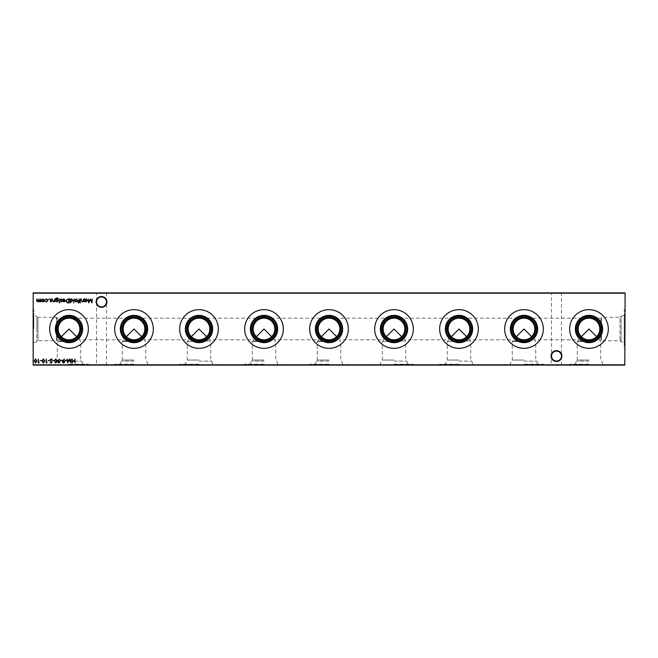 <?xml version="1.0" encoding="UTF-8"?>
<svg xmlns="http://www.w3.org/2000/svg" width="658" height="658" viewBox="0 0 658 658"><rect width="100%" height="100%" fill="white"/><g stroke="black" fill="none" stroke-linecap="round" stroke-linejoin="round"><path stroke-width="0.49" stroke-dasharray="3.29 2.47" d="M588.992 341.477L577.263 341.477L588.992 341.477M588.992 340.959L578.16 340.959L588.992 340.959M588.992 360.049L577.263 360.049L588.992 360.049M588.992 361.143L576.161 361.143L588.992 361.143M588.992 364.211L569.655 364.211L588.992 364.211M33.797 315.355L33.797 329L33.797 315.355L36.864 316.177L36.864 329L36.864 316.177L37.967 317.271L37.967 329L37.967 317.271L56.53 317.271L56.53 329L56.53 317.271L57.049 318.168L57.049 329L57.049 318.168L69.008 318.168C62.477 318.859 58.866 322.469 58.175 329C58.225 331.969 59.286 334.527 61.35 336.657L58.175 339.832L61.35 336.657C63.481 338.73 66.039 339.783 69.008 339.832C71.985 339.783 74.535 338.73 76.673 336.657L79.84 339.832L76.673 336.657C78.738 334.527 79.799 331.969 79.84 329C79.157 322.469 75.547 318.859 69.008 318.168L134.01 318.168C127.471 318.859 123.86 322.469 123.178 329C123.219 331.969 124.28 334.527 126.344 336.657L123.178 339.832L126.344 336.657C128.483 338.73 131.032 339.783 134.01 339.832C136.979 339.783 139.529 338.73 141.667 336.657L144.842 339.832L141.667 336.657C143.732 334.527 144.793 331.969 144.842 329C144.151 322.469 140.541 318.859 134.01 318.168L199.004 318.168C192.473 318.859 188.862 322.469 188.172 329C188.221 331.969 189.274 334.527 191.346 336.657L188.172 339.832L191.346 336.657C193.477 338.73 196.035 339.783 199.004 339.832C201.973 339.783 204.531 338.73 206.661 336.657L209.836 339.832L206.661 336.657C208.734 334.527 209.787 331.969 209.836 329C209.145 322.469 205.535 318.859 199.004 318.168L264.006 318.168C257.467 318.859 253.856 322.469 253.166 329C253.215 331.969 254.276 334.527 256.34 336.657L253.166 339.832L256.34 336.657C258.479 338.73 261.029 339.783 264.006 339.832C266.975 339.783 269.525 338.73 271.664 336.657L274.838 339.832L271.664 336.657C273.728 334.527 274.789 331.969 274.838 329C274.147 322.469 270.537 318.859 264.006 318.168L329 318.168C322.469 318.859 318.859 322.469 318.168 329C318.217 331.969 319.27 334.527 321.343 336.657L318.168 339.832L321.343 336.657C323.473 338.73 326.031 339.783 329 339.832C331.969 339.783 334.527 338.73 336.657 336.657L339.832 339.832L336.657 336.657C338.73 334.527 339.783 331.969 339.832 329C339.141 322.469 335.531 318.859 329 318.168L393.994 318.168C387.463 318.859 383.853 322.469 383.162 329C383.211 331.969 384.272 334.527 386.336 336.657L383.162 339.832L386.336 336.657C388.475 338.73 391.025 339.783 393.994 339.832C396.971 339.783 399.521 338.73 401.66 336.657L404.834 339.832L401.66 336.657C403.724 334.527 404.785 331.969 404.834 329C404.144 322.469 400.533 318.859 393.994 318.168L458.996 318.168C452.465 318.859 448.855 322.469 448.164 329C448.213 331.969 449.266 334.527 451.339 336.657L448.164 339.832L451.339 336.657C453.469 338.73 456.027 339.783 458.996 339.832C461.965 339.783 464.523 338.73 466.654 336.657L469.828 339.832L466.654 336.657C468.726 334.527 469.779 331.969 469.828 329C469.138 322.469 465.527 318.859 458.996 318.168L523.99 318.168C517.459 318.859 513.849 322.469 513.158 329C513.207 331.969 514.268 334.527 516.333 336.657L513.158 339.832L516.333 336.657C518.471 338.73 521.021 339.783 523.99 339.832C526.968 339.783 529.517 338.73 531.656 336.657L534.822 339.832L531.656 336.657C533.72 334.527 534.781 331.969 534.822 329C534.14 322.469 530.529 318.859 523.99 318.168L588.992 318.168C595.523 318.859 599.134 322.469 599.825 329C599.775 331.969 598.714 334.527 596.65 336.657L599.825 339.832L596.65 336.657C594.519 338.73 591.961 339.783 588.992 339.832C586.015 339.783 583.465 338.73 581.327 336.657L578.16 339.832L581.327 336.657C579.262 334.527 578.201 331.969 578.16 329C578.843 322.469 582.453 318.859 588.992 318.168L600.951 318.168L600.951 339.832L601.47 340.729L601.47 317.271L601.47 340.729L620.033 340.729L621.136 341.823L624.203 342.645L624.203 315.355L624.203 342.645M588.992 365.108L569.655 365.108L588.992 365.108M523.99 341.477L512.261 341.477L523.99 341.477M523.99 340.959L513.158 340.959L523.99 340.959M523.99 360.049L512.261 360.049L523.99 360.049M523.99 361.143L536.821 361.143L523.99 361.143M523.99 364.211L543.327 364.211L523.99 364.211M523.99 365.108L543.327 365.108L523.99 365.108M458.996 341.477L447.267 341.477L458.996 341.477M458.996 340.959L469.828 340.959L458.996 340.959M458.996 360.049L447.267 360.049L458.996 360.049M458.996 361.143L471.819 361.143L458.996 361.143M458.996 364.211L439.659 364.211L458.996 364.211M458.996 365.108L439.659 365.108L458.996 365.108M393.994 341.477L382.265 341.477L393.994 341.477M393.994 340.959L404.834 340.959L393.994 340.959M393.994 360.049L382.265 360.049L393.994 360.049M393.994 361.143L406.825 361.143L393.994 361.143M393.994 364.211L413.331 364.211L393.994 364.211M393.994 365.108L413.331 365.108L393.994 365.108M329 341.477L317.271 341.477L329 341.477M329 340.959L318.168 340.959L329 340.959M329 360.049L317.271 360.049L329 360.049M329 361.143L316.177 361.143L329 361.143M329 364.211L309.663 364.211L329 364.211M329 365.108L309.663 365.108L329 365.108M264.006 341.477L252.277 341.477L264.006 341.477M264.006 340.959L253.166 340.959L264.006 340.959M264.006 360.049L252.277 360.049L264.006 360.049M264.006 361.143L251.175 361.143L264.006 361.143M264.006 364.211L244.669 364.211L264.006 364.211M264.006 365.108L244.669 365.108L264.006 365.108M199.004 341.477L187.275 341.477L199.004 341.477M199.004 340.959L209.836 340.959L199.004 340.959M199.004 360.049L187.275 360.049L199.004 360.049M199.004 361.143L211.827 361.143L199.004 361.143M199.004 364.211L179.667 364.211L199.004 364.211M199.004 365.108L179.667 365.108L199.004 365.108M134.01 341.477L122.281 341.477L134.01 341.477M134.01 340.959L123.178 340.959L134.01 340.959M134.01 360.049L122.281 360.049L134.01 360.049M134.01 361.143L121.179 361.143L134.01 361.143M134.01 364.211L114.673 364.211L134.01 364.211M134.01 365.108L114.673 365.108L134.01 365.108M69.008 341.477L57.279 341.477L69.008 341.477M69.008 340.959L58.175 340.959L69.008 340.959M69.008 360.049L57.279 360.049L69.008 360.049M69.008 361.143L81.839 361.143L69.008 361.143M69.008 364.211L88.345 364.211L69.008 364.211M69.008 365.108L88.345 365.108L69.008 365.108M561.891 356.085A5.404 5.404 0 0 0 556.495 350.681A5.404 5.404 0 0 0 551.091 356.085A5.404 5.404 0 0 0 556.495 361.481A5.404 5.404 0 0 0 561.891 356.085M551.091 292.892L561.891 292.892L551.091 292.892L561.463 293.32L551.519 293.32L551.519 356.085A4.968 4.968 0 0 1 556.495 351.117A4.968 4.968 0 0 1 561.463 356.085C561.142 353.083 559.489 351.43 556.495 351.117C553.493 351.43 551.84 353.083 551.519 356.085C551.84 353.083 553.493 351.43 556.495 351.117C559.489 351.43 561.142 353.083 561.463 356.085C561.142 359.079 559.489 360.732 556.495 361.053C553.493 360.732 551.84 359.079 551.519 356.085C551.84 359.079 553.493 360.732 556.495 361.053C559.489 360.732 561.142 359.079 561.463 356.085A4.968 4.968 0 0 1 556.495 361.053A4.968 4.968 0 0 1 551.519 356.085L551.091 365.108L561.891 365.108L551.091 365.108M106.909 301.915A5.404 5.404 0 0 0 101.505 296.519A5.404 5.404 0 0 0 96.109 301.915A5.404 5.404 0 0 0 101.505 307.319A5.404 5.404 0 0 0 106.909 301.915M96.109 292.892L106.909 292.892L96.109 292.892L106.481 293.32L96.537 293.32L96.537 301.915A4.968 4.968 0 0 1 101.505 296.947A4.968 4.968 0 0 1 106.481 301.915C106.16 298.921 104.507 297.268 101.505 296.947C98.511 297.268 96.858 298.921 96.537 301.915C96.858 298.921 98.511 297.268 101.505 296.947C104.507 297.268 106.16 298.921 106.481 301.915C106.16 304.917 104.507 306.57 101.505 306.883C98.511 306.57 96.858 304.917 96.537 301.915C96.858 304.917 98.511 306.57 101.505 306.883C104.507 306.57 106.16 304.917 106.481 301.915A4.968 4.968 0 0 1 101.505 306.883A4.968 4.968 0 0 1 96.537 301.915L96.537 364.68L96.109 365.108L106.909 365.108L96.109 365.108M106.909 292.892L106.481 293.32L106.481 364.68L96.537 364.68L106.909 365.108M561.891 292.892L561.463 293.32L561.463 364.68L551.519 364.68L561.891 365.108M588.992 340.729A11.729 11.729 0 0 1 577.263 329A11.729 11.729 0 0 1 588.992 317.271A11.729 11.729 0 0 1 600.721 329A11.729 11.729 0 0 1 588.992 340.729M588.992 348.337A19.337 19.337 0 0 1 569.655 329A19.337 19.337 0 0 1 588.992 309.663A19.337 19.337 0 0 1 608.321 329A19.337 19.337 0 0 1 588.992 348.337M523.99 340.729A11.729 11.729 0 0 1 512.261 329A11.729 11.729 0 0 1 523.99 317.271A11.729 11.729 0 0 1 535.719 329A11.729 11.729 0 0 1 523.99 340.729M523.99 348.337A19.337 19.337 0 0 1 504.661 329A19.337 19.337 0 0 1 523.99 309.663A19.337 19.337 0 0 1 543.327 329A19.337 19.337 0 0 1 523.99 348.337M458.996 340.729A11.729 11.729 0 0 1 447.267 329A11.729 11.729 0 0 1 458.996 317.271A11.729 11.729 0 0 1 470.725 329A11.729 11.729 0 0 1 458.996 340.729M458.996 348.337A19.337 19.337 0 0 1 439.659 329A19.337 19.337 0 0 1 458.996 309.663A19.337 19.337 0 0 1 478.333 329A19.337 19.337 0 0 1 458.996 348.337M393.994 340.729A11.729 11.729 0 0 1 382.265 329A11.729 11.729 0 0 1 393.994 317.271A11.729 11.729 0 0 1 405.723 329A11.729 11.729 0 0 1 393.994 340.729M393.994 348.337A19.337 19.337 0 0 1 374.665 329A19.337 19.337 0 0 1 393.994 309.663A19.337 19.337 0 0 1 413.331 329A19.337 19.337 0 0 1 393.994 348.337M329 340.729A11.729 11.729 0 0 1 317.271 329A11.729 11.729 0 0 1 329 317.271A11.729 11.729 0 0 1 340.729 329A11.729 11.729 0 0 1 329 340.729M329 348.337A19.337 19.337 0 0 1 309.663 329A19.337 19.337 0 0 1 329 309.663A19.337 19.337 0 0 1 348.337 329A19.337 19.337 0 0 1 329 348.337M264.006 340.729A11.729 11.729 0 0 1 252.277 329A11.729 11.729 0 0 1 264.006 317.271A11.729 11.729 0 0 1 275.735 329A11.729 11.729 0 0 1 264.006 340.729M264.006 348.337A19.337 19.337 0 0 1 244.669 329A19.337 19.337 0 0 1 264.006 309.663A19.337 19.337 0 0 1 283.335 329A19.337 19.337 0 0 1 264.006 348.337M199.004 340.729A11.729 11.729 0 0 1 187.275 329A11.729 11.729 0 0 1 199.004 317.271A11.729 11.729 0 0 1 210.733 329A11.729 11.729 0 0 1 199.004 340.729M199.004 348.337A19.337 19.337 0 0 1 179.667 329A19.337 19.337 0 0 1 199.004 309.663A19.337 19.337 0 0 1 218.341 329A19.337 19.337 0 0 1 199.004 348.337M134.01 340.729A11.729 11.729 0 0 1 122.281 329A11.729 11.729 0 0 1 134.01 317.271A11.729 11.729 0 0 1 145.739 329A11.729 11.729 0 0 1 134.01 340.729M134.01 348.337A19.337 19.337 0 0 1 114.673 329A19.337 19.337 0 0 1 134.01 309.663A19.337 19.337 0 0 1 153.339 329A19.337 19.337 0 0 1 134.01 348.337M69.008 340.729A11.729 11.729 0 0 1 57.279 329A11.729 11.729 0 0 1 69.008 317.271A11.729 11.729 0 0 1 80.737 329A11.729 11.729 0 0 1 69.008 340.729M69.008 348.337A19.337 19.337 0 0 1 49.679 329A19.337 19.337 0 0 1 69.008 309.663A19.337 19.337 0 0 1 88.345 329A19.337 19.337 0 0 1 69.008 348.337M602.638 364.211L601.815 361.143L600.721 360.049L600.721 341.477L599.825 340.959L599.825 339.832L600.951 339.832L600.951 318.168L601.47 317.271L620.033 317.271L620.033 340.729L620.033 317.271L621.136 316.177L621.136 341.823L621.136 316.177L624.203 315.355M625.1 348.337L625.1 309.663L625.1 348.337L624.203 348.337L624.203 309.663L624.203 348.337M625.1 309.663L624.203 309.663M57.049 329L57.049 339.832L57.049 329M33.797 329L33.797 309.663L33.797 329M32.9 329L32.9 309.663L32.9 329M33.188 365.108L624.812 365.108L625.1 293.18L33.188 292.892L624.812 293.18L624.812 364.82L33.188 364.82L33.188 293.18L32.9 364.82M36.864 329L36.864 341.823L36.864 329M37.967 329L37.967 340.729L37.967 329M56.53 329L56.53 340.729L56.53 329M75.012 359.046L75.012 362.953L74.658 361.349L72.651 361.349L72.298 362.953L72.298 359.046L72.651 360.946L74.658 360.946L75.012 359.046M40.837 298.954L40.837 301.816L40.483 301.315L39.496 301.866L38.583 301.175L37.539 301.866L36.568 300.509L36.922 298.954L37.596 301.512L38.88 298.954L39.562 301.512L40.837 298.954M44.102 301.389L43.017 301.866L41.931 301.397L41.536 300.377L43.017 298.905L44.497 300.377L44.102 301.389M43.017 299.258L41.89 300.377L43.017 301.512L44.144 300.377L43.017 299.258M46.405 301.866L45.098 301.2L46.43 301.512L47.656 300.393L46.43 299.258L45.098 299.563L46.438 298.905L48.009 300.361L46.405 301.866M49.531 360.345L48.026 360.749L49.531 360.345M47.121 362.558L46.167 362.953L46.167 359.046L46.521 362.558L47.121 362.558M43.412 358.939L44.719 360.995L43.412 363.051L42.054 360.995L43.412 358.939M42.408 360.995L43.395 362.657L44.366 360.995L43.395 359.342L42.408 360.995M41.709 360.345L40.204 360.749L41.709 360.345M39.299 362.558L38.345 362.953L38.345 359.046L38.699 362.558L39.299 362.558M35.581 358.939L36.889 360.995L35.581 363.051L34.232 360.995L35.581 358.939M34.586 360.995L35.573 362.657L36.544 360.995L35.573 359.342L34.586 360.995M92.186 298.954L92.021 302.869L90.36 299.661L88.698 302.869L88.18 298.954L88.904 301.775L90.319 298.954L91.816 301.775L92.186 298.954M84.915 301.816L84.569 298.954L84.915 299.448L86.083 298.905L87.58 300.393L86.075 301.866L84.915 301.29L84.915 301.816M86.075 299.258L84.915 300.377L86.066 301.512L87.226 300.393L86.075 299.258M51.102 358.939L52.286 359.794L51.102 359.342L50.337 360.008L52.04 362.139L51.077 363.051L50.033 362.394L51.11 362.657L51.686 362.155L49.983 360L51.102 358.939M54.046 360.345L52.541 360.749L54.046 360.345M55.749 358.939L57.057 360.995L55.749 363.051L54.392 360.995L55.749 358.939M54.746 360.995L55.733 362.657L56.703 360.995L55.733 359.342L54.746 360.995M58.003 360.707L59.491 359.136L58.406 360.732L60.01 361.859L58.768 363.051L57.559 361.851L58.003 360.707M58.784 362.657L59.664 361.875L58.751 361.102L57.904 361.875L58.784 362.657M61.868 360.345L60.363 360.749L61.868 360.345M62.823 360.707L64.303 359.136L63.217 360.732L64.829 361.859L63.579 363.051L62.37 361.851L62.823 360.707M63.604 362.657L64.476 361.875L63.563 361.102L62.724 361.875L63.604 362.657M66.68 360.345L65.175 360.749L66.68 360.345M71.146 359.046L70.982 362.953L69.312 359.745L67.651 362.953L67.132 359.046L67.864 361.859L69.353 359.046L70.768 361.867L71.146 359.046M78.524 303.017L78.096 302.581L78.746 301.816L78.146 301.463L78.746 301.463L79.1 298.954L79.503 301.816L78.524 303.017M80.506 298.954L80.153 301.816L80.506 298.954M80.654 302.713L80.005 302.713L80.654 302.713M83.763 298.954L83.763 301.816L83.41 301.298L82.324 301.866L81.255 300.418L81.255 298.954L81.65 300.953L82.39 301.512L83.36 300.755L83.763 298.954M77.307 301.389L76.213 301.866L75.127 301.397L74.741 300.377L76.213 298.905L77.693 300.377L77.307 301.389M76.213 299.258L75.086 300.377L76.213 301.512L77.348 300.377L76.213 299.258M74.083 298.954L73.737 302.968L74.083 298.954M70.373 302.968L70.019 298.954L70.373 299.448L71.541 298.905L73.03 300.393L71.533 301.866L70.373 301.265L70.373 302.968M71.533 299.258L70.373 300.377L71.525 301.512L72.684 300.393L71.533 299.258M67.906 298.954L69.123 298.954L69.123 302.869L67.091 302.729L65.907 300.862L67.906 298.954M68.498 302.466L68.769 299.357L67.198 299.456L66.261 300.862L67.289 302.359L68.498 302.466M63.916 299.258L62.551 299.694L63.867 298.905L65.306 300.377L64.978 301.331L63.859 301.866L62.707 301.306L62.403 300.311L64.961 300.311L63.916 299.258M64.92 300.665L62.749 300.665L63.842 301.512L64.92 300.665M61.079 301.866L60.347 301.463L61.449 301.134L60.289 299.735L61.128 298.905L61.951 299.291L60.643 299.719L61.794 301.117L61.079 301.866M59.796 302.713L59.138 302.713L59.796 302.713M59.639 298.954L59.294 301.816L59.639 298.954M55.93 301.315L55.683 298.666L57.024 297.852L58.488 298.757L57.065 298.206L55.93 299.505L57.073 298.954L58.537 300.393L57.065 301.866L55.93 301.315M57.057 299.308L55.93 300.402L57.032 301.512L58.184 300.385L57.057 299.308M54.778 298.954L54.778 301.816L54.425 301.298L53.339 301.866L52.27 300.418L52.27 298.954L52.665 300.953L53.397 301.512L54.367 300.755L54.778 298.954M50.847 301.866L50.115 301.463L51.217 301.134L50.066 299.735L50.896 298.905L51.719 299.291L50.411 299.719L51.571 301.117L50.847 301.866M49.309 299.234L48.659 299.234L49.309 299.234M537.644 364.211L536.821 361.143L535.719 360.049L535.719 341.477L534.822 340.959L534.822 339.832L578.16 339.832L578.16 340.959L577.263 341.477L577.263 360.049L576.161 361.143L575.339 364.211M569.655 365.108L569.655 364.211M472.641 364.211L471.819 361.143L470.725 360.049L470.725 341.477L469.828 340.959L469.828 339.832L513.158 339.832L513.158 340.959L512.261 341.477L512.261 360.049L511.167 361.143L510.345 364.211M504.661 365.108L504.661 364.211M407.647 364.211L406.825 361.143L405.723 360.049L405.723 341.477L404.834 340.959L404.834 339.832L448.164 339.832L448.164 340.959L447.267 341.477L447.267 360.049L446.173 361.143L445.351 364.211M439.659 365.108L439.659 364.211M342.645 364.211L341.823 361.143L340.729 360.049L340.729 341.477L339.832 340.959L339.832 339.832L383.162 339.832L383.162 340.959L382.265 341.477L382.265 360.049L381.171 361.143L380.349 364.211M374.665 365.108L374.665 364.211M277.651 364.211L276.829 361.143L275.735 360.049L275.735 341.477L274.838 340.959L274.838 339.832L318.168 339.832L318.168 340.959L317.271 341.477L317.271 360.049L316.177 361.143L315.355 364.211M309.663 365.108L309.663 364.211M212.649 364.211L211.827 361.143L210.733 360.049L210.733 341.477L209.836 340.959L209.836 339.832L253.166 339.832L253.166 340.959L252.277 341.477L252.277 360.049L251.175 361.143L250.353 364.211M244.669 365.108L244.669 364.211M147.655 364.211L146.833 361.143L145.739 360.049L145.739 341.477L144.842 340.959L144.842 339.832L188.172 339.832L188.172 340.959L187.275 341.477L187.275 360.049L186.181 361.143L185.359 364.211M179.667 365.108L179.667 364.211M82.661 364.211L81.839 361.143L80.737 360.049L80.737 341.477L79.84 340.959L79.84 339.832L123.178 339.832L123.178 340.959L122.281 341.477L122.281 360.049L121.179 361.143L120.356 364.211M114.673 365.108L114.673 364.211M33.797 342.645L36.864 341.823L37.967 340.729L56.53 340.729L57.049 339.832L58.175 339.832L58.175 340.959L57.279 341.477L57.279 360.049L56.185 361.143L55.362 364.211M49.679 365.108L49.679 364.211M32.9 309.663L33.797 309.663M32.9 348.337L33.797 348.337M88.345 365.108L88.345 364.211M153.339 365.108L153.339 364.211M218.341 365.108L218.341 364.211M283.335 365.108L283.335 364.211M348.337 365.108L348.337 364.211M413.331 365.108L413.331 364.211M478.333 365.108L478.333 364.211M543.327 365.108L543.327 364.211M608.321 365.108L608.321 364.211"/><path stroke-width="0.99" d="M581.327 336.657L588.992 329L596.65 336.657M516.333 336.657L523.99 329L531.656 336.657M451.339 336.657L458.996 329L466.654 336.657M386.336 336.657L393.994 329L401.66 336.657M321.343 336.657L329 329L336.657 336.657M256.34 336.657L264.006 329L271.664 336.657M191.346 336.657L199.004 329L206.661 336.657M126.344 336.657L134.01 329L141.667 336.657M61.35 336.657L69.008 329L76.673 336.657M551.091 356.085A5.404 5.404 0 0 1 556.495 350.681A5.404 5.404 0 0 1 561.891 356.085A5.404 5.404 0 0 1 556.495 361.481A5.404 5.404 0 0 1 551.091 356.085M561.463 356.085A4.968 4.968 0 0 0 556.495 351.117A4.968 4.968 0 0 0 551.519 356.085A4.968 4.968 0 0 0 556.495 361.053A4.968 4.968 0 0 0 561.463 356.085M96.109 301.915A5.404 5.404 0 0 1 101.505 296.519A5.404 5.404 0 0 1 106.909 301.915A5.404 5.404 0 0 1 101.505 307.319A5.404 5.404 0 0 1 96.109 301.915M106.481 301.915A4.968 4.968 0 0 0 101.505 296.947A4.968 4.968 0 0 0 96.537 301.915A4.968 4.968 0 0 0 101.505 306.883A4.968 4.968 0 0 0 106.481 301.915M588.992 339.832A10.832 10.832 0 0 1 578.16 329A10.832 10.832 0 0 1 588.992 318.168A10.832 10.832 0 0 1 599.825 329A10.832 10.832 0 0 1 588.992 339.832M588.992 340.729A11.729 11.729 0 0 1 577.263 329A11.729 11.729 0 0 1 588.992 317.271A11.729 11.729 0 0 1 600.721 329A11.729 11.729 0 0 1 588.992 340.729M588.992 341.823A12.823 12.823 0 0 1 576.161 329A12.823 12.823 0 0 1 588.992 316.177A12.823 12.823 0 0 1 601.815 329A12.823 12.823 0 0 1 588.992 341.823M588.992 342.645A13.645 13.645 0 0 1 575.339 329A13.645 13.645 0 0 1 588.992 315.355A13.645 13.645 0 0 1 602.638 329A13.645 13.645 0 0 1 588.992 342.645M588.992 348.337A19.337 19.337 0 0 1 569.655 329A19.337 19.337 0 0 1 588.992 309.663A19.337 19.337 0 0 1 608.321 329A19.337 19.337 0 0 1 588.992 348.337M523.99 339.832A10.832 10.832 0 0 1 513.158 329A10.832 10.832 0 0 1 523.99 318.168A10.832 10.832 0 0 1 534.822 329A10.832 10.832 0 0 1 523.99 339.832M523.99 340.729A11.729 11.729 0 0 1 512.261 329A11.729 11.729 0 0 1 523.99 317.271A11.729 11.729 0 0 1 535.719 329A11.729 11.729 0 0 1 523.99 340.729M523.99 341.823A12.823 12.823 0 0 1 511.167 329A12.823 12.823 0 0 1 523.99 316.177A12.823 12.823 0 0 1 536.821 329A12.823 12.823 0 0 1 523.99 341.823M523.99 342.645A13.645 13.645 0 0 1 510.345 329A13.645 13.645 0 0 1 523.99 315.355A13.645 13.645 0 0 1 537.644 329A13.645 13.645 0 0 1 523.99 342.645M523.99 348.337A19.337 19.337 0 0 1 504.661 329A19.337 19.337 0 0 1 523.99 309.663A19.337 19.337 0 0 1 543.327 329A19.337 19.337 0 0 1 523.99 348.337M458.996 339.832A10.832 10.832 0 0 1 448.164 329A10.832 10.832 0 0 1 458.996 318.168A10.832 10.832 0 0 1 469.828 329A10.832 10.832 0 0 1 458.996 339.832M458.996 340.729A11.729 11.729 0 0 1 447.267 329A11.729 11.729 0 0 1 458.996 317.271A11.729 11.729 0 0 1 470.725 329A11.729 11.729 0 0 1 458.996 340.729M458.996 341.823A12.823 12.823 0 0 1 446.173 329A12.823 12.823 0 0 1 458.996 316.177A12.823 12.823 0 0 1 471.819 329A12.823 12.823 0 0 1 458.996 341.823M458.996 342.645A13.645 13.645 0 0 1 445.351 329A13.645 13.645 0 0 1 458.996 315.355A13.645 13.645 0 0 1 472.641 329A13.645 13.645 0 0 1 458.996 342.645M458.996 348.337A19.337 19.337 0 0 1 439.659 329A19.337 19.337 0 0 1 458.996 309.663A19.337 19.337 0 0 1 478.333 329A19.337 19.337 0 0 1 458.996 348.337M393.994 339.832A10.832 10.832 0 0 1 383.162 329A10.832 10.832 0 0 1 393.994 318.168A10.832 10.832 0 0 1 404.834 329A10.832 10.832 0 0 1 393.994 339.832M393.994 340.729A11.729 11.729 0 0 1 382.265 329A11.729 11.729 0 0 1 393.994 317.271A11.729 11.729 0 0 1 405.723 329A11.729 11.729 0 0 1 393.994 340.729M393.994 341.823A12.823 12.823 0 0 1 381.171 329A12.823 12.823 0 0 1 393.994 316.177A12.823 12.823 0 0 1 406.825 329A12.823 12.823 0 0 1 393.994 341.823M393.994 342.645A13.645 13.645 0 0 1 380.349 329A13.645 13.645 0 0 1 393.994 315.355A13.645 13.645 0 0 1 407.647 329A13.645 13.645 0 0 1 393.994 342.645M393.994 348.337A19.337 19.337 0 0 1 374.665 329A19.337 19.337 0 0 1 393.994 309.663A19.337 19.337 0 0 1 413.331 329A19.337 19.337 0 0 1 393.994 348.337M329 339.832A10.832 10.832 0 0 1 318.168 329A10.832 10.832 0 0 1 329 318.168A10.832 10.832 0 0 1 339.832 329A10.832 10.832 0 0 1 329 339.832M329 340.729A11.729 11.729 0 0 1 317.271 329A11.729 11.729 0 0 1 329 317.271A11.729 11.729 0 0 1 340.729 329A11.729 11.729 0 0 1 329 340.729M329 341.823A12.823 12.823 0 0 1 316.177 329A12.823 12.823 0 0 1 329 316.177A12.823 12.823 0 0 1 341.823 329A12.823 12.823 0 0 1 329 341.823M329 342.645A13.645 13.645 0 0 1 315.355 329A13.645 13.645 0 0 1 329 315.355A13.645 13.645 0 0 1 342.645 329A13.645 13.645 0 0 1 329 342.645M329 348.337A19.337 19.337 0 0 1 309.663 329A19.337 19.337 0 0 1 329 309.663A19.337 19.337 0 0 1 348.337 329A19.337 19.337 0 0 1 329 348.337M264.006 339.832A10.832 10.832 0 0 1 253.166 329A10.832 10.832 0 0 1 264.006 318.168A10.832 10.832 0 0 1 274.838 329A10.832 10.832 0 0 1 264.006 339.832M264.006 340.729A11.729 11.729 0 0 1 252.277 329A11.729 11.729 0 0 1 264.006 317.271A11.729 11.729 0 0 1 275.735 329A11.729 11.729 0 0 1 264.006 340.729M264.006 341.823A12.823 12.823 0 0 1 251.175 329A12.823 12.823 0 0 1 264.006 316.177A12.823 12.823 0 0 1 276.829 329A12.823 12.823 0 0 1 264.006 341.823M264.006 342.645A13.645 13.645 0 0 1 250.353 329A13.645 13.645 0 0 1 264.006 315.355A13.645 13.645 0 0 1 277.651 329A13.645 13.645 0 0 1 264.006 342.645M264.006 348.337A19.337 19.337 0 0 1 244.669 329A19.337 19.337 0 0 1 264.006 309.663A19.337 19.337 0 0 1 283.335 329A19.337 19.337 0 0 1 264.006 348.337M199.004 339.832A10.832 10.832 0 0 1 188.172 329A10.832 10.832 0 0 1 199.004 318.168A10.832 10.832 0 0 1 209.836 329A10.832 10.832 0 0 1 199.004 339.832M199.004 340.729A11.729 11.729 0 0 1 187.275 329A11.729 11.729 0 0 1 199.004 317.271A11.729 11.729 0 0 1 210.733 329A11.729 11.729 0 0 1 199.004 340.729M199.004 341.823A12.823 12.823 0 0 1 186.181 329A12.823 12.823 0 0 1 199.004 316.177A12.823 12.823 0 0 1 211.827 329A12.823 12.823 0 0 1 199.004 341.823M199.004 342.645A13.645 13.645 0 0 1 185.359 329A13.645 13.645 0 0 1 199.004 315.355A13.645 13.645 0 0 1 212.649 329A13.645 13.645 0 0 1 199.004 342.645M199.004 348.337A19.337 19.337 0 0 1 179.667 329A19.337 19.337 0 0 1 199.004 309.663A19.337 19.337 0 0 1 218.341 329A19.337 19.337 0 0 1 199.004 348.337M134.01 339.832A10.832 10.832 0 0 1 123.178 329A10.832 10.832 0 0 1 134.01 318.168A10.832 10.832 0 0 1 144.842 329A10.832 10.832 0 0 1 134.01 339.832M134.01 340.729A11.729 11.729 0 0 1 122.281 329A11.729 11.729 0 0 1 134.01 317.271A11.729 11.729 0 0 1 145.739 329A11.729 11.729 0 0 1 134.01 340.729M134.01 341.823A12.823 12.823 0 0 1 121.179 329A12.823 12.823 0 0 1 134.01 316.177A12.823 12.823 0 0 1 146.833 329A12.823 12.823 0 0 1 134.01 341.823M134.01 342.645A13.645 13.645 0 0 1 120.356 329A13.645 13.645 0 0 1 134.01 315.355A13.645 13.645 0 0 1 147.655 329A13.645 13.645 0 0 1 134.01 342.645M134.01 348.337A19.337 19.337 0 0 1 114.673 329A19.337 19.337 0 0 1 134.01 309.663A19.337 19.337 0 0 1 153.339 329A19.337 19.337 0 0 1 134.01 348.337M69.008 339.832A10.832 10.832 0 0 1 58.175 329A10.832 10.832 0 0 1 69.008 318.168A10.832 10.832 0 0 1 79.84 329A10.832 10.832 0 0 1 69.008 339.832M69.008 340.729A11.729 11.729 0 0 1 57.279 329A11.729 11.729 0 0 1 69.008 317.271A11.729 11.729 0 0 1 80.737 329A11.729 11.729 0 0 1 69.008 340.729M69.008 341.823A12.823 12.823 0 0 1 56.185 329A12.823 12.823 0 0 1 69.008 316.177A12.823 12.823 0 0 1 81.839 329A12.823 12.823 0 0 1 69.008 341.823M69.008 342.645A13.645 13.645 0 0 1 55.362 329A13.645 13.645 0 0 1 69.008 315.355A13.645 13.645 0 0 1 82.661 329A13.645 13.645 0 0 1 69.008 342.645M69.008 348.337A19.337 19.337 0 0 1 49.679 329A19.337 19.337 0 0 1 69.008 309.663A19.337 19.337 0 0 1 88.345 329A19.337 19.337 0 0 1 69.008 348.337M50.847 301.866L50.115 301.463L51.217 301.134L50.066 299.735L50.896 298.905L51.719 299.291L50.411 299.719L51.571 301.117L50.847 301.866M55.93 301.315L55.683 298.666L57.024 297.852L58.488 298.757L57.065 298.206L55.93 299.505L57.073 298.954L58.537 300.393L57.065 301.866L55.93 301.315M59.796 302.713L59.138 302.713L59.796 302.713M63.916 299.258L62.551 299.694L63.867 298.905L65.306 300.377L64.978 301.331L63.859 301.866L62.707 301.306L62.403 300.311L64.961 300.311L63.916 299.258M70.373 302.968L70.019 298.954L70.373 299.448L71.541 298.905L73.03 300.393L71.533 301.866L70.373 301.265L70.373 302.968M77.307 301.389L76.213 301.866L75.127 301.397L74.741 300.377L76.213 298.905L77.693 300.377L77.307 301.389M80.654 302.713L80.005 302.713L80.654 302.713M78.524 303.017L78.096 302.581L78.746 301.816L78.146 301.463L78.746 301.463L79.1 298.954L79.503 301.816L78.524 303.017M66.68 360.345L65.175 360.749L66.68 360.345M61.868 360.345L60.363 360.749L61.868 360.345M55.749 358.939L57.057 360.995L55.749 363.051L54.392 360.995L55.749 358.939M51.102 358.939L52.286 359.794L51.102 359.342L50.337 360.008L52.04 362.139L51.077 363.051L50.033 362.394L51.11 362.657L51.686 362.155L49.983 360L51.102 358.939M92.186 298.954L92.021 302.869L90.36 299.661L88.698 302.869L88.18 298.954L88.904 301.775L90.319 298.954L91.816 301.775L92.186 298.954M39.299 362.558L38.345 362.953L38.345 359.046L38.699 362.558L39.299 362.558M43.412 358.939L44.719 360.995L43.412 363.051L42.054 360.995L43.412 358.939M49.531 360.345L48.026 360.749L49.531 360.345M44.102 301.389L43.017 301.866L41.931 301.397L41.536 300.377L43.017 298.905L44.497 300.377L44.102 301.389M75.012 359.046L75.012 362.953L74.658 361.349L72.651 361.349L72.298 362.953L72.298 359.046L72.651 360.946L74.658 360.946L75.012 359.046M625.1 293.18L33.188 293.18L33.188 364.82L624.812 364.82L625.1 293.18L624.812 365.108L33.188 365.108L33.188 292.892L624.812 292.892M40.837 298.954L40.837 301.816L40.483 301.315L39.496 301.866L38.583 301.175L37.539 301.866L36.568 300.509L36.922 298.954L37.596 301.512L38.88 298.954L39.562 301.512L40.837 298.954M46.405 301.866L45.098 301.2L46.43 301.512L47.656 300.393L46.43 299.258L45.098 299.563L46.438 298.905L48.009 300.361L46.405 301.866M47.121 362.558L46.167 362.953L46.167 359.046L46.521 362.558L47.121 362.558M41.709 360.345L40.204 360.749L41.709 360.345M35.581 358.939L36.889 360.995L35.581 363.051L34.232 360.995L35.581 358.939M84.915 301.816L84.569 298.954L84.915 299.448L86.083 298.905L87.58 300.393L86.075 301.866L84.915 301.29L84.915 301.816M54.046 360.345L52.541 360.749L54.046 360.345M58.003 360.707L59.491 359.136L58.406 360.732L60.01 361.859L58.768 363.051L57.559 361.851L58.003 360.707M62.823 360.707L64.303 359.136L63.217 360.732L64.829 361.859L63.579 363.051L62.37 361.851L62.823 360.707M71.146 359.046L70.982 362.953L69.312 359.745L67.651 362.953L67.132 359.046L67.864 361.859L69.353 359.046L70.768 361.867L71.146 359.046M80.506 298.954L80.153 301.816L80.506 298.954M83.763 298.954L83.763 301.816L83.41 301.298L82.324 301.866L81.255 300.418L81.255 298.954L81.65 300.953L82.39 301.512L83.36 300.755L83.763 298.954M74.083 298.954L73.737 302.968L74.083 298.954M67.906 298.954L69.123 298.954L69.123 302.869L67.091 302.729L65.907 300.862L67.906 298.954M61.079 301.866L60.347 301.463L61.449 301.134L60.289 299.735L61.128 298.905L61.951 299.291L60.643 299.719L61.794 301.117L61.079 301.866M59.639 298.954L59.294 301.816L59.639 298.954M54.778 298.954L54.778 301.816L54.425 301.298L53.339 301.866L52.27 300.418L52.27 298.954L52.665 300.953L53.397 301.512L54.367 300.755L54.778 298.954M49.309 299.234L48.659 299.234L49.309 299.234M41.89 300.377L43.017 301.512L44.144 300.377L43.017 299.258L41.89 300.377M43.395 362.657L44.366 360.995L43.395 359.342L42.408 360.995L43.395 362.657M35.573 362.657L36.544 360.995L35.573 359.342L34.586 360.995L35.573 362.657M84.915 300.377L86.066 301.512L87.226 300.393L86.075 299.258L84.915 300.377M55.733 362.657L56.703 360.995L55.733 359.342L54.746 360.995L55.733 362.657M59.664 361.875L58.751 361.102L57.904 361.875L58.784 362.657L59.664 361.875M64.476 361.875L63.563 361.102L62.724 361.875L63.604 362.657L64.476 361.875M75.086 300.377L76.213 301.512L77.348 300.377L76.213 299.258L75.086 300.377M70.373 300.377L71.525 301.512L72.684 300.393L71.533 299.258L70.373 300.377M68.769 302.466L68.769 299.357L67.198 299.456L66.261 300.862L67.289 302.359L68.769 302.466M64.92 300.665L62.749 300.665L63.842 301.512L64.92 300.665M55.93 300.402L57.032 301.512L58.184 300.385L57.057 299.308L55.93 300.402"/></g></svg>
